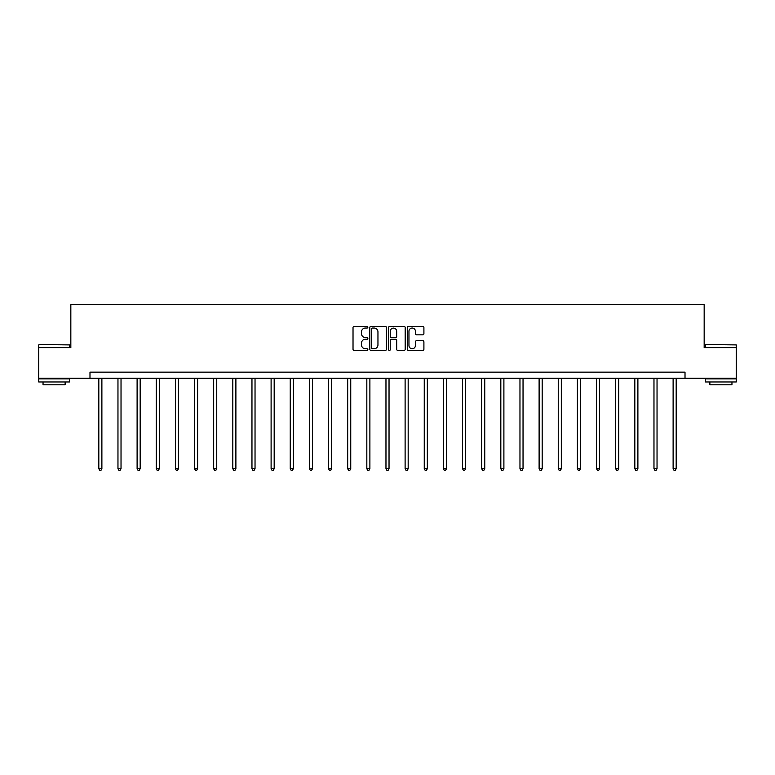 <?xml version="1.0" encoding="UTF-8"?>
<svg xmlns="http://www.w3.org/2000/svg" width="775" height="775" viewBox="0 0 775 775"><rect width="100%" height="100%" fill="white"/><g stroke="black" fill="none" stroke-linecap="round" stroke-linejoin="round"><path stroke-width="1.16" d="M367.863 327.205A0.843 0.843 0 0 0 367.021 326.362L354.223 326.362A1.201 1.201 0 0 0 353.022 327.563L353.022 349.244A1.201 1.201 0 0 0 354.223 350.445L367.021 350.445A0.843 0.843 0 0 0 367.863 349.603A0.843 0.843 0 0 0 367.021 348.76L365.364 348.76A3.856 3.856 0 0 1 361.508 344.904L361.508 343.102A3.856 3.856 0 0 1 365.364 339.247L367.021 339.247A0.843 0.843 0 0 0 367.863 338.404A0.843 0.843 0 0 0 367.021 337.561L365.364 337.561A3.856 3.856 0 0 1 361.508 333.705L361.508 331.894A3.856 3.856 0 0 1 365.364 328.048L367.021 328.048A0.843 0.843 0 0 0 367.863 327.205M422.704 334.848A1.201 1.201 0 0 0 423.906 333.647L423.906 327.563A1.201 1.201 0 0 0 422.704 326.362L408.493 326.362A1.201 1.201 0 0 0 407.282 327.563L407.282 349.244A1.201 1.201 0 0 0 408.493 350.445L422.704 350.445A1.201 1.201 0 0 0 423.906 349.244L423.906 341.891A1.201 1.201 0 0 0 422.704 340.69L416.621 340.69A1.201 1.201 0 0 0 415.41 341.891L415.41 345.543A3.226 3.226 0 0 1 412.193 348.76A3.226 3.226 0 0 1 408.968 345.543L408.968 331.264A3.226 3.226 0 0 1 412.193 328.048A3.226 3.226 0 0 1 415.41 331.264L415.41 333.647A1.201 1.201 0 0 0 416.621 334.848L422.704 334.848M89.987 378.287L38.75 378.287L38.75 347.607L70.835 347.607L70.835 304.653L704.165 304.653L704.165 347.607L736.25 347.607L736.25 378.287L685.013 378.287L685.013 372.145L89.987 372.145L89.987 378.287L685.013 378.287M386.444 327.563A1.201 1.201 0 0 0 385.243 326.362L371.031 326.362A1.201 1.201 0 0 0 369.82 327.563L369.82 349.244A1.201 1.201 0 0 0 371.031 350.445L385.243 350.445A1.201 1.201 0 0 0 386.444 349.244L386.444 327.563M389.757 326.362L403.969 326.362A1.201 1.201 0 0 1 405.18 327.563L405.18 349.244A1.201 1.201 0 0 1 403.969 350.445L397.885 350.445A1.201 1.201 0 0 1 396.684 349.244L396.684 340.448A1.201 1.201 0 0 0 395.483 339.247L391.443 339.247A1.201 1.201 0 0 0 390.242 340.448L390.242 349.603A0.843 0.843 0 0 1 389.399 350.445A0.843 0.843 0 0 1 388.556 349.603L388.556 327.563A1.201 1.201 0 0 1 389.757 326.362M372.349 328.048A0.843 0.843 0 0 0 371.506 328.891L371.506 347.917A0.843 0.843 0 0 0 372.349 348.76L374.102 348.76A3.856 3.856 0 0 0 377.958 344.904L377.958 331.894A3.856 3.856 0 0 0 374.102 328.048L372.349 328.048M396.684 331.322A3.226 3.226 0 0 0 393.458 328.106A3.226 3.226 0 0 0 390.242 331.322L390.242 336.36A1.201 1.201 0 0 0 391.443 337.561L395.483 337.561A1.201 1.201 0 0 0 396.684 336.36L396.684 331.322M98.822 378.287L98.822 468.749L101.883 468.749L101.883 378.287M101.883 468.749L100.963 470.347L99.742 470.347L98.822 468.749M39.118 344.536L69.43 344.904L39.118 344.536M54.085 381.968L38.75 381.968L38.75 378.897L69.43 378.897L69.43 381.968L54.085 381.968M65.129 381.968L65.129 384.787L43.042 384.787L43.042 381.968M705.938 344.536L736.25 344.904L705.938 344.536M720.915 381.968L705.57 381.968L705.57 378.897L736.25 378.897L736.25 381.968L720.915 381.968M731.958 381.968L731.958 384.787L709.871 384.787L709.871 381.968M117.965 378.287L117.965 468.749L121.026 468.749L121.026 378.287M121.026 468.749L120.106 470.347L118.885 470.347L117.965 468.749M137.107 378.287L137.107 468.749L140.168 468.749L140.168 378.287M140.168 468.749L139.248 470.347L138.028 470.347L137.107 468.749M156.25 378.287L156.25 468.749L159.311 468.749L159.311 378.287M159.311 468.749L158.391 470.347L157.17 470.347L156.25 468.749M175.392 378.287L175.392 468.749L178.463 468.749L178.463 378.287M178.463 468.749L177.543 470.347L176.312 470.347L175.392 468.749M194.535 378.287L194.535 468.749L197.606 468.749L197.606 378.287M197.606 468.749L196.685 470.347L195.455 470.347L194.535 468.749M213.677 378.287L213.677 468.749L216.748 468.749L216.748 378.287M216.748 468.749L215.828 470.347L214.597 470.347L213.677 468.749M232.82 378.287L232.82 468.749L235.891 468.749L235.891 378.287M235.891 468.749L234.97 470.347L233.74 470.347L232.82 468.749M251.962 378.287L251.962 468.749L255.033 468.749L255.033 378.287M255.033 468.749L254.113 470.347L252.883 470.347L251.962 468.749M271.105 378.287L271.105 468.749L274.176 468.749L274.176 378.287M274.176 468.749L273.255 470.347L272.025 470.347L271.105 468.749M290.247 378.287L290.247 468.749L293.318 468.749L293.318 378.287M293.318 468.749L292.398 470.347L291.168 470.347L290.247 468.749M309.39 378.287L309.39 468.749L312.461 468.749L312.461 378.287M312.461 468.749L311.54 470.347L310.31 470.347L309.39 468.749M328.532 378.287L328.532 468.749L331.603 468.749L331.603 378.287M331.603 468.749L330.683 470.347L329.452 470.347L328.532 468.749M347.684 378.287L347.684 468.749L350.746 468.749L350.746 378.287M350.746 468.749L349.825 470.347L348.605 470.347L347.684 468.749M366.827 378.287L366.827 468.749L369.888 468.749L369.888 378.287M369.888 468.749L368.968 470.347L367.747 470.347L366.827 468.749M385.969 378.287L385.969 468.749L389.031 468.749L389.031 378.287M389.031 468.749L388.11 470.347L386.89 470.347L385.969 468.749M405.112 378.287L405.112 468.749L408.173 468.749L408.173 378.287M408.173 468.749L407.253 470.347L406.032 470.347L405.112 468.749M424.254 378.287L424.254 468.749L427.316 468.749L427.316 378.287M427.316 468.749L426.395 470.347L425.175 470.347L424.254 468.749M443.397 378.287L443.397 468.749L446.468 468.749L446.468 378.287M446.468 468.749L445.548 470.347L444.317 470.347L443.397 468.749M462.539 378.287L462.539 468.749L465.61 468.749L465.61 378.287M465.61 468.749L464.69 470.347L463.46 470.347L462.539 468.749M481.682 378.287L481.682 468.749L484.753 468.749L484.753 378.287M484.753 468.749L483.832 470.347L482.602 470.347L481.682 468.749M500.824 378.287L500.824 468.749L503.895 468.749L503.895 378.287M503.895 468.749L502.975 470.347L501.745 470.347L500.824 468.749M519.967 378.287L519.967 468.749L523.038 468.749L523.038 378.287M523.038 468.749L522.118 470.347L520.887 470.347L519.967 468.749M539.109 378.287L539.109 468.749L542.18 468.749L542.18 378.287M542.18 468.749L541.26 470.347L540.03 470.347L539.109 468.749M558.252 378.287L558.252 468.749L561.323 468.749L561.323 378.287M561.323 468.749L560.403 470.347L559.172 470.347L558.252 468.749M577.394 378.287L577.394 468.749L580.465 468.749L580.465 378.287M580.465 468.749L579.545 470.347L578.315 470.347L577.394 468.749M596.537 378.287L596.537 468.749L599.608 468.749L599.608 378.287M599.608 468.749L598.688 470.347L597.457 470.347L596.537 468.749M615.689 378.287L615.689 468.749L618.75 468.749L618.75 378.287M618.75 468.749L617.83 470.347L616.609 470.347L615.689 468.749M634.832 378.287L634.832 468.749L637.893 468.749L637.893 378.287M637.893 468.749L636.972 470.347L635.752 470.347L634.832 468.749M653.974 378.287L653.974 468.749L657.035 468.749L657.035 378.287M657.035 468.749L656.115 470.347L654.894 470.347L653.974 468.749M673.117 378.287L673.117 468.749L676.178 468.749L676.178 378.287M676.178 468.749L675.257 470.347L674.037 470.347L673.117 468.749M38.75 347.607L38.75 344.904M45.744 378.897L45.744 378.287M62.436 378.897L62.436 378.287M69.43 347.607L69.43 344.904M705.57 347.607L705.57 344.904M712.564 378.897L712.564 378.287M729.256 378.897L729.256 378.287M736.25 347.607L736.25 344.904"/></g></svg>

